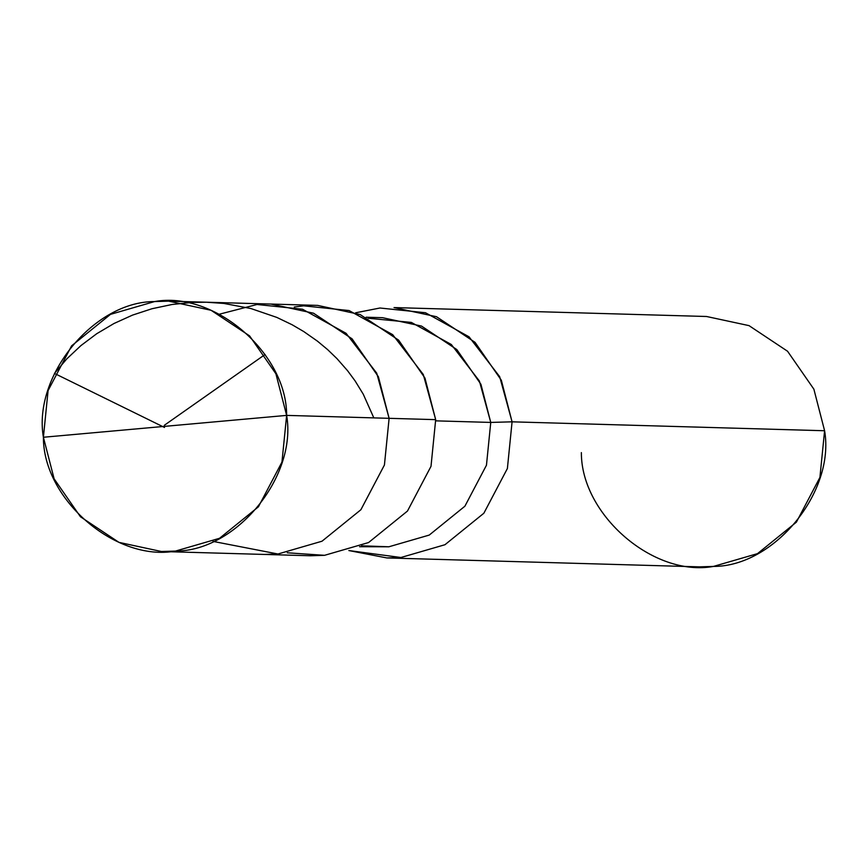 <?xml version="1.0" encoding="UTF-8"?>
<svg xmlns="http://www.w3.org/2000/svg" width="868" height="868" viewBox="0 0 868 868"><rect width="100%" height="100%" fill="white"/><g stroke="black" fill="none" stroke-linecap="round" stroke-linejoin="round"><path stroke-width="1.3" d="M213.007 541.393L277.966 554.001L321.995 541.22L360.893 509.733L384.426 465.009L389.114 418.322L286.635 415.392L43.4 437.255C32.778 376.018 93.907 301.402 154.547 301.576C214.244 290.596 286.896 353.189 286.635 415.392L275.905 373.804L249.593 335.894L211.065 310.277L168.598 301.142L154.547 301.576L110.507 314.357L71.61 345.844L48.087 390.567L43.4 437.255L286.635 415.392C297.257 476.63 236.139 551.245 175.499 551.071C115.791 562.052 43.15 499.458 43.4 437.255L54.131 478.843L80.442 516.753L118.97 542.37L161.448 551.505L175.499 551.071L219.528 538.29L258.425 506.803L281.959 462.08L286.635 415.392L389.114 418.322L376.712 373.164L346.082 333.312L302.52 309.236L257.015 304.494L219.495 314.173L257.015 304.494L302.52 309.236L346.082 333.312L376.712 373.164L389.114 418.322L384.426 465.009L360.893 509.733L321.995 541.22L277.966 554.001L263.915 554.424L277.966 554.001L321.995 541.22L360.893 509.733L384.426 465.009L389.114 418.322L378.383 376.723L352.061 338.824L313.532 313.207L271.066 304.071L313.532 313.207L352.061 338.824L378.383 376.723L389.114 418.322L384.426 465.009L360.893 509.733L321.995 541.22L277.966 554.001L213.007 541.393M168.598 301.142L317.634 305.395L360.111 314.531L398.64 340.147L424.951 378.057L435.682 419.645L389.114 418.322L435.682 419.645L423.291 374.499L392.661 334.636L349.088 310.56L303.594 305.829L294.285 307.033M366.101 317.221L382.549 317.688L421.479 326.064L456.796 349.544L480.926 384.296L490.756 422.423L435.779 420.85L490.756 422.423L479.396 381.03L451.317 344.498L411.378 322.429L368.151 318.231M355.652 312.784L379.978 308.01L425.483 312.74L469.046 336.817L499.675 376.679L512.077 421.826L490.756 422.423L486.46 465.215L464.89 506.218L429.237 535.079L388.875 546.786L359.558 546.71M361.652 545.82L388.875 546.786L429.237 535.079L464.89 506.218L486.46 465.215L490.756 422.423L512.077 421.826L501.335 380.238L475.024 342.328L436.495 316.711L394.029 307.576L706.552 316.494L749.03 325.63L787.558 351.247L813.869 389.157L824.6 430.745L512.077 421.826L507.389 468.514L483.856 513.238L444.959 544.724L400.929 557.506L348.86 550.551L386.878 557.94L400.929 557.506L444.959 544.724L483.856 513.238L507.389 468.514L512.077 421.826L824.6 430.745L819.913 477.433L796.39 522.156L757.493 553.643L713.453 566.424L699.402 566.858L386.878 557.94M287.275 552.786L324.545 555.325L368.575 542.543L407.472 511.057L431.005 466.333L435.682 419.645L431.005 466.333L407.472 511.057L368.575 542.543L324.545 555.325L310.494 555.759L161.448 551.505M581.365 452.608C581.104 514.811 653.756 577.404 713.453 566.424C774.093 566.598 835.222 491.982 824.6 430.745M164.497 427.457L54.456 373.414L66.782 358.896L80.941 345.583L96.749 333.703L114.012 323.493L132.511 315.117L151.976 308.737L172.157 304.473L192.75 302.389L206.584 302.227L223.835 303.431L250.928 308.541L276.838 317.417L292.136 324.762L303.767 331.565L317.428 341.135L327.583 349.576L336.979 358.636L347.591 370.734L355.12 380.933L363.258 394.202L373.826 417.888M164.334 425.287L265.109 354.48"/></g></svg>

